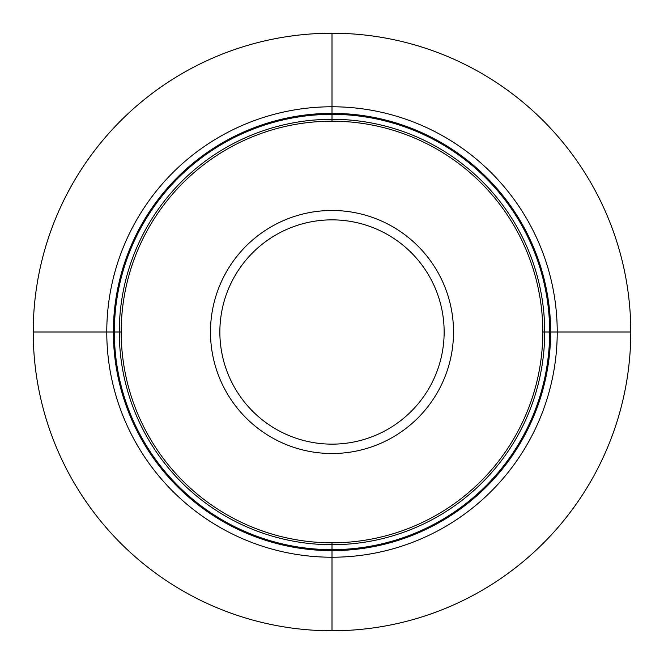 <?xml version="1.0" encoding="UTF-8"?>
<svg xmlns="http://www.w3.org/2000/svg" width="664" height="664" viewBox="0 0 664 664"><rect width="100%" height="100%" fill="white"/><g stroke="black" fill="none" stroke-linecap="round" stroke-linejoin="round"><path stroke-width="1" d="M542.803 332L630.775 332A298.775 298.775 0 0 1 332 630.775A298.775 298.775 0 0 1 33.225 332L121.197 332A210.803 210.803 0 0 1 332 121.197A210.803 210.803 0 0 1 542.803 332A210.803 210.803 0 0 1 332 542.803A210.803 210.803 0 0 1 121.197 332M630.775 332A298.775 298.775 0 0 0 332 33.225A298.775 298.775 0 0 0 33.225 332M557.229 332A225.229 225.229 0 0 0 332 106.771A225.229 225.229 0 0 0 106.771 332A225.229 225.229 0 0 0 332 557.229A225.229 225.229 0 0 0 557.229 332M332 630.8L332 542.803M332 121.197L332 33.2M550.63 332A218.63 218.63 0 0 0 332 113.37A218.63 218.63 0 0 0 113.37 332A218.63 218.63 0 0 0 332 550.63A218.63 218.63 0 0 0 550.63 332M549.651 332A217.651 217.651 0 0 1 332 549.651A217.651 217.651 0 0 1 114.349 332A217.651 217.651 0 0 1 332 114.349A217.651 217.651 0 0 1 549.651 332M544.704 332A212.704 212.704 0 0 0 332 119.296A212.704 212.704 0 0 0 119.296 332A212.704 212.704 0 0 0 332 544.704A212.704 212.704 0 0 0 544.704 332M453.52 332A121.52 121.52 0 0 0 332 210.48A121.52 121.52 0 0 0 210.48 332A121.52 121.52 0 0 0 332 453.52A121.52 121.52 0 0 0 453.52 332M444.141 332A112.141 112.141 0 0 1 332 444.141A112.141 112.141 0 0 1 219.859 332A112.141 112.141 0 0 1 332 219.859A112.141 112.141 0 0 1 444.141 332"/></g></svg>

